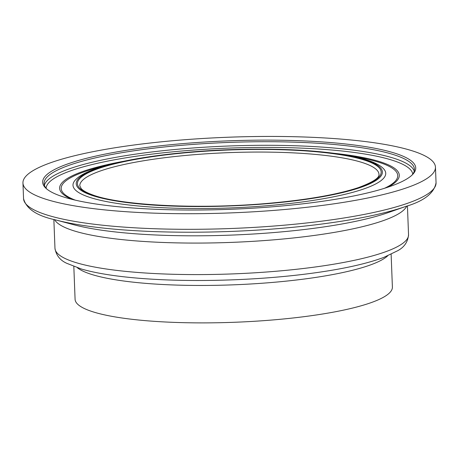 <?xml version="1.0" encoding="UTF-8"?>
<svg xmlns="http://www.w3.org/2000/svg" width="459" height="459" viewBox="0 0 459 459"><rect width="100%" height="100%" fill="white"/><g stroke="black" fill="none" stroke-linecap="round" stroke-linejoin="round"><path stroke-width="0.69" d="M46.916 189.114A185.31 33.983 177.8 0 1 44.081 183.525A185.31 33.983 177.8 0 1 47.994 176.181A185.31 33.983 177.8 0 1 247.659 141.888A185.31 33.983 177.8 0 1 414.425 169.302A185.31 33.983 177.8 0 1 412.027 175.091M46.617 174.839A186.67 34.236 177.8 0 1 265.05 140.127A186.67 34.236 177.8 0 1 412.704 174.42A186.67 34.236 177.8 0 1 230.516 209.287A186.67 34.236 177.8 0 1 46.187 188.5A186.67 34.236 177.8 0 1 46.617 174.839M27.311 174.816A206.401 37.85 177.8 0 1 249.702 136.621A206.401 37.85 177.8 0 1 435.453 167.151A206.401 37.85 177.8 0 1 230.653 212.901A206.401 37.85 177.8 0 1 22.95 182.998A206.401 37.85 177.8 0 1 27.311 174.816M391.131 254.303L392.393 287.07A158.774 29.118 177.8 0 1 234.853 322.258A158.774 29.118 177.8 0 1 75.081 299.257L73.824 266.495M82.97 179.899A149.697 27.454 177.8 0 1 244.263 152.199A149.697 27.454 177.8 0 1 378.979 174.345C379.587 177.868 372.714 182.298 358.364 187.633C337.904 194.404 309.073 199.527 271.877 203.01C202.362 209.654 120.591 205.752 92.133 194.708C86.636 192.66 82.999 190.634 81.214 188.643L79.803 185.838A149.697 27.454 177.8 0 1 82.97 179.899M80.664 177.667A151.969 27.867 177.8 0 1 330.549 153.317A151.969 27.867 177.8 0 1 276.708 202.597A151.969 27.867 177.8 0 1 80.664 177.667M79.476 177.667A153.186 28.091 177.8 0 1 331.364 153.122A153.186 28.091 177.8 0 1 277.087 202.798A153.186 28.091 177.8 0 1 79.476 177.667M383.11 168.31A156.485 28.699 177.8 0 1 230.464 207.938A156.485 28.699 177.8 0 1 75.23 180.14L76.584 178.781C91.559 164.729 149.473 153.885 216.069 150.265C293.198 146.306 367.579 152.807 383.11 168.31M75.339 200.158A168.396 30.885 177.8 0 1 64.753 181.821A168.396 30.885 177.8 0 1 104.991 165.854M352.334 156.353A168.396 30.885 177.8 0 1 384.533 188.282M72.367 199.447A169.956 31.166 177.8 0 1 63.222 181.546A169.956 31.166 177.8 0 1 123.919 161.241M333.108 153.203A169.956 31.166 177.8 0 1 387.442 187.341M46.101 188.23A183.497 33.65 177.8 0 1 49.979 181.529A183.497 33.65 177.8 0 1 246.133 147.609A183.497 33.65 177.8 0 1 412.767 174.145M44.403 185.298A185.31 33.983 177.8 0 1 48.132 179.744A185.31 33.983 177.8 0 1 242.949 145.56A185.31 33.983 177.8 0 1 414.236 171.092M435.453 167.151L436.05 182.751A206.401 37.85 177.8 0 1 231.25 228.496A206.401 37.85 177.8 0 1 23.547 198.598L22.95 182.998M387.826 212.718A182.889 33.541 177.8 0 1 387.798 212.729L405.716 206.458A204.014 37.414 177.8 0 1 55.614 219.913C36.875 215.902 26.186 208.799 23.547 198.598M387.798 212.729A182.889 33.541 177.8 0 1 73.962 224.784A182.889 33.541 177.8 0 1 73.956 224.784L55.614 219.913M406.72 206.102A176.916 32.446 177.8 0 1 231.784 242.375A176.916 32.446 177.8 0 1 54.581 219.631M407.431 205.85L408.539 234.681A176.916 32.446 177.8 0 1 232.994 273.891A176.916 32.446 177.8 0 1 54.965 248.262L53.858 219.431M387.694 255.841A158.774 29.118 177.8 0 1 233.419 284.827A158.774 29.118 177.8 0 1 77.37 267.763M405.716 206.458C424.087 201.031 434.203 193.124 436.05 182.751M408.539 234.681C407.919 241.807 404.345 247.131 397.81 250.66L383.741 257.424C365.146 264.338 338.954 269.903 305.178 274.126C260.069 279.772 205.603 281.843 160.294 279.629C126.701 277.993 100.452 274.476 81.536 269.066L66.767 263.311C60.049 260.293 56.118 255.279 54.965 248.262"/></g></svg>
